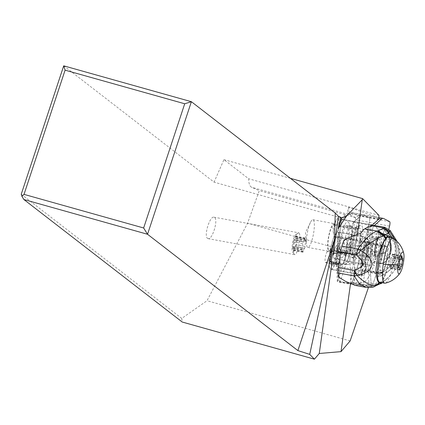 <?xml version="1.0" encoding="UTF-8"?>
<svg xmlns="http://www.w3.org/2000/svg" width="425" height="425" viewBox="0 0 425 425"><rect width="100%" height="100%" fill="white"/><g stroke="black" fill="none" stroke-linecap="round" stroke-linejoin="round"><path stroke-width="0.32" stroke-dasharray="2.12 1.59" d="M368.401 287.624L369.001 285.866L337.317 281.562L346.444 254.926L348.744 256.61L360.14 258.713L351.587 283.672A1.774 0.393 -79.5 0 1 351.124 284.383A1.774 0.393 -79.5 0 1 350.949 283.847L349.972 261.508A28.151 6.232 -79.5 0 1 350.152 253.507L351.974 229.001A5.318 1.179 -79.5 0 1 352.187 227.237A5.318 1.179 -79.5 0 1 354.046 221.808L361.112 215.427A28.151 6.232 -79.5 0 1 363.014 214.652A28.151 6.232 -79.5 0 1 363.412 214.795L369.421 217.924A3.549 0.786 -79.5 0 1 369.564 221.165A3.549 0.786 -79.5 0 1 369.325 222.365L362.626 250.081A28.151 6.232 -79.5 0 1 360.14 258.713L380.38 262.448A28.151 6.232 -79.5 0 0 382.861 253.815L388.822 229.16L382.861 253.815A28.151 6.232 -79.5 0 1 380.38 262.448L372.401 285.728A3.549 0.786 -79.5 0 1 371.477 287.157A3.549 0.786 -79.5 0 1 371.121 286.083L370.207 265.243A28.151 6.232 -79.5 0 1 370.388 257.247L372.358 230.833A3.549 0.786 -79.5 0 1 372.497 229.654A3.549 0.786 -79.5 0 1 373.734 226.036L374.43 225.409L373.734 226.036A3.549 0.786 -79.5 0 0 372.497 229.654A3.549 0.786 -79.5 0 0 372.358 230.833L352.118 227.099L350.152 253.507A28.151 6.232 100.5 0 0 349.972 261.508L350.88 282.349A3.549 0.786 100.5 0 0 351.236 283.417A3.549 0.786 100.5 0 0 352.166 281.993L360.14 258.713A28.151 6.232 100.5 0 0 362.626 250.081L369.325 222.365A3.549 0.786 100.5 0 0 369.564 221.165A3.549 0.786 100.5 0 0 369.421 217.924L363.412 214.795A28.151 6.232 100.5 0 0 363.014 214.652A28.151 6.232 100.5 0 0 361.112 215.427L353.499 222.302A3.549 0.786 100.5 0 0 352.261 225.919A3.549 0.786 100.5 0 0 352.118 227.099M376.343 257.306A11.438 2.534 100.5 0 0 380.736 245.932A11.438 2.534 100.5 0 0 380.216 234.823A11.438 2.534 100.5 0 0 379.939 234.839A11.438 2.534 100.5 0 0 375.541 246.213A11.438 2.534 100.5 0 0 376.061 257.322A11.438 2.534 100.5 0 0 376.343 257.306M359.699 231.104A11.438 2.534 -79.5 0 1 359.98 231.088A11.438 2.534 -79.5 0 1 360.501 242.197A11.438 2.534 -79.5 0 1 356.102 253.571A11.438 2.534 -79.5 0 1 355.826 253.587A11.438 2.534 -79.5 0 1 355.305 242.478A11.438 2.534 -79.5 0 1 359.699 231.104M63.713 65.827L214.057 182.155L341.727 218.036M21.25 194.214L181.757 318.41L207.012 300.719L247.594 223.167L259.308 190.65L251.621 187.266A22.169 7.432 -74.3 0 1 248.625 178.75L223.933 159.646L214.057 182.155M207.549 238.377L208.117 238.637C212.33 240.003 218.477 219.783 214.556 217.441L213.988 217.18C209.775 215.815 203.628 236.034 207.549 238.377M181.757 318.41L182.219 322.028M340.409 253.13L350.885 253.465L354.482 255.335L357.409 234.43M350.535 283.565L353.457 262.661A5.706 1.264 100.5 0 0 354.073 260.249A5.706 1.264 100.5 0 0 354.482 255.335M353.457 262.661L348.017 264.435L338.858 264.233M330.692 255.935A5.706 1.264 -79.5 0 1 328.743 260.881L325.853 262.629A5.706 1.264 -79.5 0 1 325.592 262.687A5.706 1.264 -79.5 0 1 325.46 256.466A5.706 1.264 -79.5 0 1 327.404 251.52L330.299 249.773A5.706 1.264 -79.5 0 1 330.554 249.714A5.706 1.264 -79.5 0 1 330.692 255.935M370.154 226.658A9.307 2.061 100.5 0 0 367.737 235.971A9.307 2.061 100.5 0 0 368.13 242.946A9.307 2.061 100.5 0 0 368.443 243.132A9.307 2.061 100.5 0 0 369.325 242.606L368.257 256.886A6.651 1.472 100.5 0 0 368.029 264.775A6.651 1.472 100.5 0 0 368.082 264.823L369.001 285.866M364.044 237.028A19.061 4.218 100.5 0 0 363.407 236.64A19.061 4.218 100.5 0 0 356.097 253.072A19.061 4.218 100.5 0 0 355.847 273.753A19.061 4.218 100.5 0 0 356.485 274.136A19.061 4.218 100.5 0 0 363.795 257.704A19.061 4.218 100.5 0 0 364.044 237.028M378.717 219.226L347.198 212.957L348.734 207.145L379.063 217.913M348.734 207.145C348.803 211.708 349.451 214.359 350.673 215.098L349.462 214.466A25.936 5.743 100.5 0 0 348.463 214.37A25.936 5.743 100.5 0 0 347.682 214.768A25.936 5.743 100.5 0 0 347.337 215.05L341.031 220.745A9.307 2.061 100.5 0 0 340.499 219.173A9.307 2.061 100.5 0 0 340.425 219.098M378.978 215.379L248.625 178.75M340.409 219.087L343.57 219.683L340.43 219.072L347.198 212.957M347.682 214.768L350.094 213.015A28.151 6.232 100.5 0 1 350.933 212.59A28.151 6.232 100.5 0 1 351.618 212.553A28.151 6.232 100.5 0 1 352.022 212.691L358.031 215.82L355.47 217.595L350.673 215.098L251.621 187.266M355.794 217.765L355.47 217.595A1.328 0.292 100.5 0 1 355.433 219.263L355.794 217.765L259.308 190.65M347.687 251.297L355.433 219.263L357.93 220.267L351.231 247.977L348.734 246.973A25.936 5.743 100.5 0 1 346.444 254.926L347.687 251.297L247.594 223.167M337.317 281.562L336.324 258.841A6.651 1.472 100.5 0 0 336.393 258.937A6.651 1.472 100.5 0 0 336.616 259.069A6.651 1.472 100.5 0 0 337.131 258.82A6.651 1.472 100.5 0 0 339.235 253.002A18.397 4.075 -79.5 0 1 339.384 246.314A6.651 1.472 100.5 0 0 339.256 246.123A6.651 1.472 100.5 0 0 339.033 245.99A6.651 1.472 100.5 0 0 337.365 248.466L337.243 250.134A25.936 5.743 100.5 0 0 337.073 257.502L338.034 279.469L339.166 282.168L340.197 281.568L348.744 256.61A28.151 6.232 100.5 0 0 351.231 247.977L382.861 253.815M350.131 340.935L207.012 300.719M340.276 221.43A3.103 0.685 100.5 0 0 339.065 225.627L338.311 235.79A9.307 2.061 100.5 0 0 341.031 220.745L342.651 219.704A5.318 1.179 100.5 0 0 340.792 225.133A5.318 1.179 100.5 0 0 340.584 226.897L338.757 251.409A28.151 6.232 100.5 0 0 338.576 259.404L339.554 281.743L339.256 282.195M368.082 264.823L336.324 258.841M334.013 258.496A6.651 1.472 -79.5 0 1 333.598 257.035A6.651 1.472 -79.5 0 1 335.484 246.813A6.651 1.472 -79.5 0 1 336.653 245.549A6.651 1.472 -79.5 0 1 336.871 245.682A6.651 1.472 -79.5 0 1 336.786 252.896A6.651 1.472 -79.5 0 1 334.236 258.628A6.651 1.472 -79.5 0 1 334.013 258.496M368.257 256.886L336.483 251.712L337.588 236.89A9.307 2.061 100.5 0 0 338.311 235.79L337.365 248.466A6.651 1.472 100.5 0 0 336.483 251.712M337.588 236.89L369.325 242.606M338.119 218.732A9.307 2.061 -79.5 0 1 337.997 228.831A9.307 2.061 -79.5 0 1 334.427 236.858A9.307 2.061 -79.5 0 1 334.114 236.667A9.307 2.061 -79.5 0 1 333.535 234.621A9.307 2.061 -79.5 0 1 336.175 220.309A9.307 2.061 -79.5 0 1 337.806 218.546A9.307 2.061 -79.5 0 1 338.119 218.732M354.046 221.808L342.651 219.704L349.717 213.323A28.151 6.232 100.5 0 1 350.094 213.015M389.56 226.105L357.93 220.267A3.549 0.786 100.5 0 0 358.169 219.061A3.549 0.786 100.5 0 0 358.031 215.82L389.661 221.659M355.146 259.537A17.51 3.878 100.5 0 0 362.031 241.203A17.51 3.878 100.5 0 0 360.655 225.138A17.51 3.878 100.5 0 0 360.554 225.176A17.51 3.878 100.5 0 0 354.089 241.634A17.51 3.878 100.5 0 0 354.253 259.319A17.51 3.878 100.5 0 0 355.146 259.537M358.737 226.222A16.07 3.559 100.5 0 0 358.036 226.116A16.07 3.559 100.5 0 0 357.94 226.143A16.07 3.559 100.5 0 0 351.512 244.311A16.07 3.559 100.5 0 0 352.16 257.481A16.07 3.559 100.5 0 0 352.978 257.678A16.07 3.559 100.5 0 0 354.222 256.658A16.07 3.559 100.5 0 0 354.54 256.206L352.017 254.007A14.408 3.188 100.5 0 0 356.331 239.222A14.408 3.188 100.5 0 0 355.736 227.407L358.737 226.222L359.284 227.726A14.726 3.262 100.5 0 0 358.477 227.598A14.726 3.262 100.5 0 0 352.585 244.242A14.726 3.262 100.5 0 0 353.18 256.312A14.726 3.262 100.5 0 0 355.066 255.558A14.726 3.262 100.5 0 0 355.47 254.973L354.54 256.206M334.369 224.984L356.113 229.001A12.968 2.869 100.5 0 0 355.683 228.74A12.968 2.869 100.5 0 0 355.295 228.783A12.968 2.869 100.5 0 0 350.104 243.44A12.968 2.869 100.5 0 0 350.625 254.07A12.968 2.869 100.5 0 0 350.976 254.246A12.968 2.869 100.5 0 0 352.808 252.625L331.064 248.614A12.968 2.869 -79.5 0 1 329.237 250.235A12.968 2.869 -79.5 0 1 328.366 239.429A12.968 2.869 -79.5 0 1 332.111 226.35A12.968 2.869 -79.5 0 1 333.944 224.729A12.968 2.869 -79.5 0 1 334.369 224.984L334.533 223.842L355.736 227.407M359.284 227.726L356.113 229.001M347.273 221.776A18.397 4.075 -79.5 0 1 348.543 222.392A18.397 4.075 -79.5 0 1 348.388 240.582A18.397 4.075 -79.5 0 1 342.04 257.63A18.397 4.075 -79.5 0 1 341.487 257.911A18.397 4.075 -79.5 0 1 339.235 253.002A6.651 1.472 100.5 0 0 339.384 246.314A18.397 4.075 -79.5 0 1 347.273 221.776M351.199 226.567A14.408 3.188 -79.5 0 1 351.464 226.881A14.408 3.188 -79.5 0 1 351.688 239.105A14.408 3.188 -79.5 0 1 347.475 253.167L347.353 253.263A14.519 3.214 -79.5 0 1 346.253 254.57A14.519 3.214 -79.5 0 1 345.817 254.788A14.519 3.214 -79.5 0 1 345.467 254.809A14.519 3.214 -79.5 0 1 344.494 242.712A14.519 3.214 -79.5 0 1 350.386 226.27A14.519 3.214 -79.5 0 1 350.737 226.254A14.519 3.214 -79.5 0 1 351.108 226.435M347.39 225.749A14.519 3.214 100.5 0 0 347.018 225.563A14.519 3.214 100.5 0 0 340.77 242.022A14.519 3.214 100.5 0 0 341.748 254.123A14.519 3.214 100.5 0 0 343.634 252.572L343.697 252.121A14.078 3.118 100.5 0 0 347.852 237.942A14.078 3.118 100.5 0 0 347.406 226.286A14.078 3.118 100.5 0 0 347.326 226.201M347.353 253.263L343.634 252.572M352.017 254.007L347.475 253.167M352.808 252.625L355.47 254.973M331.064 248.614L330.905 249.757L343.697 252.121M334.533 223.842A14.078 3.118 100.5 0 0 334.14 223.64A14.078 3.118 100.5 0 0 328.748 235.774A14.078 3.118 100.5 0 0 328.562 251.042A14.078 3.118 100.5 0 0 329.035 251.324A14.078 3.118 100.5 0 0 330.905 249.757M307.344 247.127A14.078 3.118 -79.5 0 1 306.462 244.035A14.078 3.118 -79.5 0 1 310.457 222.392A14.078 3.118 -79.5 0 1 312.922 219.725A14.078 3.118 -79.5 0 1 313.395 220.007A14.078 3.118 -79.5 0 1 313.209 235.275A14.078 3.118 -79.5 0 1 307.812 247.408A14.078 3.118 -79.5 0 1 307.344 247.127M343.57 219.683L371.36 224.942M223.933 159.646L290.413 178.33M338.534 232.316A19.061 4.218 -79.5 0 1 338.284 252.997A19.061 4.218 -79.5 0 1 330.974 269.429A19.061 4.218 -79.5 0 1 330.337 269.046A19.061 4.218 -79.5 0 1 330.586 248.365A19.061 4.218 -79.5 0 1 337.896 231.933A19.061 4.218 -79.5 0 1 338.534 232.316M339.129 247.833A18.843 4.17 100.5 0 0 337.864 232.135A18.843 4.17 100.5 0 0 329.757 253.491A18.843 4.17 100.5 0 0 331.022 269.195A18.843 4.17 100.5 0 0 339.129 247.833M361.383 274.778L359.258 274.385C360.395 274.29 361.664 272.51 363.083 269.046C366.021 267.192 366.828 264.594 365.495 261.237L367.067 252.992L367.726 245.363C369.867 243.158 369.702 241.129 367.221 239.27L365.882 237.304L364.305 238.175L366.435 238.563A18.843 4.069 100.4 0 0 365.776 238.786A18.843 4.069 100.4 0 0 360.66 249.9A18.843 4.069 100.4 0 0 359.81 275.644A18.843 4.069 100.4 0 0 360.644 275.437A18.843 4.069 100.4 0 0 361.383 274.778L362.435 274.948A18.843 4.17 -79.5 0 1 361.436 259.34A18.843 4.17 -79.5 0 1 367.365 239.572L366.435 238.563M331.022 269.195L362.435 274.948C363.572 274.008 364.746 271.841 365.962 268.441L365.144 266.486L363.003 266.119L366.095 253.592C366.738 248.79 366.791 245.214 366.249 242.856A18.843 4.069 -79.6 0 1 366.329 244.614A13.967 3.018 -79.6 0 1 363.614 263.994A18.843 4.069 -79.6 0 1 363.003 266.119M381.576 283.236L382.484 282.503C380.795 283.863 378.622 284.378 375.96 284.033L364.464 281.924L363.386 282.593A2.215 0.414 -172 0 1 360.719 282.54L361.776 274.986A8.867 1.918 -79.6 0 1 363.056 269.126L363.083 269.046M365.495 261.237L366.823 256.95A6.651 1.434 100.4 0 0 367.986 248.636L367.726 245.363M360.719 282.54L356.942 284.883L369.421 287.172A8.867 7.884 -103.9 0 0 372.757 287.157M354.981 285.366A44.333 9.578 100.4 0 0 356.942 284.883M359.258 274.385A18.843 4.069 -79.6 0 1 358.514 275.049A18.843 4.069 -79.6 0 1 357.68 275.257A18.843 4.069 -79.6 0 1 355.884 270.119L355.465 268.882L353.271 284.538M360.405 233.58L358.211 249.236L358.998 247.849A18.843 4.069 -79.6 0 1 363.646 238.393A18.843 4.069 -79.6 0 1 364.305 238.175M358.211 249.236C352.623 255.685 351.709 262.236 355.465 268.882M365.144 266.486A18.843 4.069 100.4 0 0 365.744 264.387L366.371 265.078L366.562 266.379L365.845 269.206A13.967 3.018 -79.6 0 1 364.947 270.146L363.545 271.017A13.967 3.018 -79.6 0 1 362.929 271.171A13.967 3.018 -79.6 0 1 362.249 258.225A13.967 3.018 -79.6 0 1 367.349 243.849L368.751 242.978A13.967 3.018 -79.6 0 1 369.368 242.829A13.967 3.018 -79.6 0 1 369.532 242.882A16.623 3.591 100.4 0 0 363.088 251.143A16.623 3.591 100.4 0 0 361.149 272.122A16.623 3.591 100.4 0 0 365.845 269.206M366.329 244.614L368.454 245.002C369.941 244.04 370.303 243.328 369.532 242.882L368.799 240.141L367.864 239.477L367.365 239.572M368.804 240.141L369.569 242.569L368.379 243.265L366.249 242.856M369.569 242.569A14.854 3.288 100.5 0 0 368.82 241.905A14.854 3.288 100.5 0 0 362.429 258.74A14.854 3.288 100.5 0 0 363.428 271.113A14.854 3.288 100.5 0 0 365.962 268.441M364.464 281.924A44.333 9.578 100.4 0 0 371.126 271.745A53.199 11.491 -79.6 0 1 374.127 265.636L374.218 265.386M380.439 259.776C383.106 260.079 385.268 259.303 386.925 257.454L386.516 260.424C384.609 262.613 382.123 263.569 379.058 263.298L380.439 259.776L382.367 246.67C383.855 245.65 384.025 244.391 382.872 242.903L381.082 242.574A7.979 1.721 100.4 0 0 381.028 236.412A66.502 14.365 100.4 0 0 377.899 232.608A53.199 11.491 -79.6 0 1 377.124 232.13L378.818 232.103A53.199 11.491 -79.6 0 1 377.124 228.91A44.333 9.578 100.4 0 0 374.271 225.383M381.082 283.592L374.919 284.867A63.931 12.022 8 0 0 375.96 284.033C377.103 282.907 377.798 280.42 378.048 276.574L378.978 263.505L373.708 262.538A66.502 14.365 100.4 0 0 378.606 253.741A7.979 1.721 100.4 0 0 380.55 246.335L382.367 246.67L384.641 252.827L381.315 254.235L378.606 253.741M393.008 238.276L395.383 240.832L399.691 250.84L398.379 263.277L394.198 270.938L390.559 275.32L382.484 282.503C383.292 281.562 383.504 279.172 383.116 275.326L383.127 272.154L378.42 273.068L371.126 271.745M377.124 228.91L384.386 230.244L388.636 232.81C401.009 248.099 399.187 261.093 383.175 271.788L383.127 272.154M384.827 227.317L384.731 228.639L389.263 231.407L388.546 233.883L389.321 238.574C388.067 235.843 385.98 234.143 383.053 233.484L383.998 231.072L388.546 233.883C399.394 247.94 397.715 259.951 383.509 269.912L378.404 271.076M384.731 228.639L384.402 230.127L388.678 232.661C401.243 248.142 399.394 261.279 383.132 272.09L378.42 273.068M388.647 232.762L384.402 230.127M384.37 230.276L383.998 231.072M383.78 237.187L386.559 239.094L382.872 242.903L383.902 234.494L383.058 233.5C385.958 234.218 388.057 235.928 389.342 238.632L389.321 238.574C392.833 246.909 391.834 254.378 386.32 260.987L383.175 271.788L378.42 272.754M377.899 232.608L383.09 233.559L388.381 236.916L389.342 238.632C392.769 246.888 391.781 254.299 386.368 260.86L386.32 260.987C384.365 263.017 381.9 263.925 378.925 263.702M383.079 233.543L388.562 237.23L389.342 238.632M383.09 233.559L388.338 236.852L389.406 238.776C392.62 246.845 391.643 254.102 386.474 260.546L391.016 250.452L389.428 238.823L390.001 240.672L390.533 250.118L386.925 257.454L384.641 252.827L381.475 253.746M389.582 239.232L388.338 236.852L389.433 238.845M383.902 234.494C386.607 235.11 388.487 236.714 389.544 239.302L386.559 239.094L383.727 236.906L381.028 236.412M378.818 232.103L374.127 265.636L372.645 264.153A53.199 11.491 -79.6 0 1 373.708 262.538M372.645 264.153L377.124 232.13M381.082 242.574L380.55 246.335M379.058 263.298L378.978 263.505C382.022 263.782 384.508 262.836 386.437 260.668L386.368 260.86C384.439 262.985 381.963 263.904 378.946 263.622M379.015 263.404C382.07 263.686 384.556 262.73 386.474 260.546L386.437 260.668M381.581 253.343L384.63 252.684C390.022 249.093 390.649 244.587 386.516 239.163L383.791 237.437M370.526 253.587L375.636 254.522L376.863 255.967L378.34 251.605L375.626 251.876L371.365 251.095L370.526 253.587L368.911 254.591A11.082 2.396 100.4 0 1 371.322 237.341L376.608 238.159L377.517 237.989L378.16 237.299C375.753 241.846 374.138 254.416 375.392 256.286M376.608 238.159L378.967 237.086L379.642 236.13L380.056 239.317L378.308 239.248L378.048 237.272L372.938 236.337L373.177 238.159L378.308 239.248M377.517 237.989A10.752 2.322 100.4 0 0 375.025 247.669A10.752 2.322 100.4 0 0 374.802 249.528A10.752 2.322 100.4 0 0 375.025 255.802L375.493 256.822A11.395 2.46 -79.6 0 1 375.116 249.826A11.395 2.46 -79.6 0 1 378.271 236.985L379.642 236.13M376.545 251.823L375.636 254.522L374.218 255.414L375.025 255.802M371.365 251.095L373.177 238.159M371.322 237.341L372.938 236.337M374.728 237.968A11.082 2.396 -79.6 0 0 372.443 247.26A11.082 2.396 -79.6 0 0 372.316 255.218L374.218 255.414M372.316 255.218L368.911 254.591M378.075 276.197L383.095 274.991C401.258 263.048 403.314 248.519 389.263 231.407L384.774 228.507M389.619 231.567C390.447 230.27 390.362 230.185 389.353 231.301C403.522 248.577 401.439 263.256 383.116 275.326L378.048 276.574M390.559 275.32L385.533 279.857L381.714 282.625M387.759 235.721A24.384 5.27 -79.6 0 1 388.28 235.705A24.384 5.27 -79.6 0 1 388.418 235.737M389.863 237.692A24.384 5.27 -79.6 0 1 388.997 260.971A24.384 5.27 -79.6 0 1 381.491 282.582M382.224 282.721L385.533 279.857M375.96 269.402A24.384 5.27 -79.6 0 1 377.448 258.798M386.399 245.953A13.967 3.018 100.4 0 1 387.074 258.899A13.967 3.018 100.4 0 1 381.979 273.27L380.577 274.141A13.967 3.018 100.4 0 1 379.961 274.295A13.967 3.018 100.4 0 1 379.281 261.348A13.967 3.018 100.4 0 1 384.381 246.973L385.778 246.102A13.967 3.018 100.4 0 1 386.399 245.953L369.368 242.829M365.776 287.348L369.421 287.172A32.725 6.147 7.9 0 0 369.644 287.114A32.714 6.147 8 0 0 370.196 286.96A85.855 16.145 8 0 0 374.919 284.867M338.725 277.132L340.584 263.84A5.541 1.195 -79.6 0 1 340.382 259.303A5.541 1.195 -79.6 0 1 342.013 253.629L343.873 240.337M340.584 263.84L342.678 264.169C350.413 264.61 353.026 254.612 345.456 253.518L342.013 253.629M368.56 226.477L367.503 234.037A8.867 1.918 -79.6 0 0 367.232 239.27A2.215 1.684 -4.6 0 0 369.968 238.011L370.722 247.382A2.215 1.684 175.4 0 1 367.986 248.636M384.652 228.198L383.802 227.981M331.84 251.122A5.541 1.195 100.4 0 0 329.816 256.827A5.541 1.195 100.4 0 0 330.087 261.965A5.541 1.195 100.4 0 0 330.331 261.906A5.541 1.195 100.4 0 0 332.355 256.201A5.541 1.195 100.4 0 0 332.084 251.063A5.541 1.195 100.4 0 0 331.84 251.122M365.744 264.387L363.614 263.994M338.135 248.434A14.854 3.288 -79.5 0 1 331.75 265.269A14.854 3.288 -79.5 0 1 330.751 252.896A14.854 3.288 -79.5 0 1 337.142 236.056A14.854 3.288 -79.5 0 1 338.135 248.434M337.742 248.683A13.303 2.943 100.5 0 0 336.85 237.602A13.303 2.943 100.5 0 0 331.128 252.678A13.303 2.943 100.5 0 0 332.021 263.76A13.303 2.943 100.5 0 0 337.742 248.683M346.768 250.352A13.303 2.943 -79.5 0 1 341.052 265.428A13.303 2.943 -79.5 0 1 340.159 254.347A13.303 2.943 -79.5 0 1 345.876 239.27A13.303 2.943 -79.5 0 1 346.768 250.352M372.279 255.058A13.303 2.943 100.5 0 0 371.386 243.977A13.303 2.943 100.5 0 0 365.67 259.053A13.303 2.943 100.5 0 0 366.562 270.135A13.303 2.943 100.5 0 0 372.279 255.058M387.159 257.805A13.303 2.943 -79.5 0 1 381.443 272.882A13.303 2.943 -79.5 0 1 380.55 261.8A13.303 2.943 -79.5 0 1 386.267 246.723A13.303 2.943 -79.5 0 1 387.159 257.805M379.711 282.253A22.833 5.052 100.5 0 0 389.528 256.371A22.833 5.052 100.5 0 0 387.998 237.347M393.513 238.478A22.833 5.052 -79.5 0 1 394.581 257.306A22.833 5.052 -79.5 0 1 385.263 283.172M390.835 267.564L390.458 268.398L390.362 267.851A3.729 0.823 100.5 0 0 390.001 265.827A3.729 0.823 100.5 0 0 389.624 266.066L389.608 264.594A3.729 0.823 100.5 0 0 390.192 262.007A3.729 0.823 100.5 0 0 390.293 259.717L390.756 257.954A3.729 0.823 100.5 0 0 390.772 257.959A3.729 0.823 100.5 0 0 392.179 254.862L392.557 254.028L392.652 254.575A3.729 0.823 100.5 0 0 393.013 256.604A3.729 0.823 100.5 0 0 393.391 256.36L393.407 257.837A3.729 0.823 100.5 0 0 392.822 260.419A3.729 0.823 100.5 0 0 392.721 262.714L392.259 264.472A3.729 0.823 100.5 0 0 392.243 264.472A3.729 0.823 100.5 0 0 390.835 267.564L399.728 269.206M299.078 233.038A11.082 2.454 100.5 0 0 298.706 232.815A11.082 2.454 100.5 0 0 298.106 233.001A11.082 2.454 100.5 0 0 293.941 245.379A11.082 2.454 100.5 0 0 294.19 254.23A11.082 2.454 100.5 0 0 294.312 254.394A11.082 2.454 100.5 0 0 294.684 254.617A11.082 2.454 100.5 0 0 299.45 242.053A11.082 2.454 100.5 0 0 299.078 233.038M296.777 241.99A8.867 1.96 100.5 0 0 295.699 234.749A8.867 1.96 100.5 0 0 292.368 244.657A8.867 1.96 100.5 0 0 292.565 251.733A8.867 1.96 100.5 0 0 296.777 241.99M295.322 246.585A3.729 0.823 100.5 0 0 295.306 246.58A3.729 0.823 100.5 0 0 293.898 249.672L293.521 250.511L293.425 249.964A3.729 0.823 100.5 0 0 293.064 247.934A3.729 0.823 100.5 0 0 292.687 248.173L292.671 246.702A3.729 0.823 100.5 0 0 293.255 244.12A3.729 0.823 100.5 0 0 293.356 241.825L293.818 240.061A3.729 0.823 100.5 0 0 293.834 240.067A3.729 0.823 100.5 0 0 295.242 236.975L295.619 236.135L295.72 236.683A3.729 0.823 100.5 0 0 296.082 238.712A3.729 0.823 100.5 0 0 296.459 238.473L296.469 239.944A3.729 0.823 100.5 0 0 295.885 242.526A3.729 0.823 100.5 0 0 295.784 244.821L295.322 246.585L304.677 248.312L305.139 246.548A3.729 0.823 -79.5 0 1 305.24 244.253A3.729 0.823 -79.5 0 1 305.825 241.671L305.809 240.199A3.729 0.823 -79.5 0 1 305.432 240.438A3.729 0.823 -79.5 0 1 305.07 238.409L304.975 237.862L304.592 238.701A3.729 0.823 -79.5 0 1 303.19 241.793L302.706 243.552A3.729 0.823 -79.5 0 1 302.611 245.847A3.729 0.823 -79.5 0 1 302.026 248.428L302.037 249.9A3.729 0.823 -79.5 0 1 302.414 249.661A3.729 0.823 -79.5 0 1 302.775 251.69L302.876 252.238L303.253 251.398A3.729 0.823 -79.5 0 1 304.661 248.306A3.729 0.823 -79.5 0 1 304.677 248.312L295.322 246.585M293.834 240.067L303.19 241.793A3.729 0.823 -79.5 0 1 303.174 241.788L293.818 240.067L303.168 241.788M380.38 262.448L372.401 285.728A3.549 0.786 -79.5 0 1 371.121 286.083L370.207 265.243A28.151 6.232 -79.5 0 1 370.388 257.247L372.358 230.833M370.207 265.243L338.576 259.404L337.073 257.502M350.88 282.349L371.121 286.083M372.401 285.728L352.166 281.993M349.462 214.466L352.022 212.691L383.653 218.53M378.856 218.705L349.717 213.323L347.337 215.05M353.499 222.302L370.823 225.5M372.428 225.792L373.734 226.036M337.243 250.134L338.757 251.409L370.388 257.247M348.017 264.435L328.743 260.881M330.299 249.773L349.568 253.332M351.974 229.001L340.584 226.897L339.065 225.627M351.587 283.672L340.197 281.568M339.554 281.743L350.949 283.847M325.853 262.629L331.75 263.712M335.516 253.018L327.404 251.52M366.823 256.95A2.215 1.047 17.2 0 1 369.171 258.469L365.404 270.645A2.215 1.047 -162.8 0 0 363.056 269.126M353.828 284.782L355.884 270.119M368.454 245.002A18.843 4.069 100.4 0 0 368.379 243.265M370.722 247.382A8.867 1.918 -79.6 0 1 369.171 258.469M363.386 282.593L364.443 275.039A6.651 1.434 100.4 0 1 365.404 270.645M369.968 238.011A6.651 1.434 100.4 0 1 370.175 234.09L371.232 226.536M361.776 274.986A2.215 0.414 8 0 0 364.443 275.039M375.493 256.822L376.863 255.967M378.34 251.605L380.056 239.317M377.437 238.94L375.626 251.876M394.554 239.222L395.383 240.826M374.011 286.795L370.196 286.96M372.932 287.109A8.867 7.942 75.3 0 1 369.644 287.114M358.998 247.849L361.053 233.187M370.175 234.09A2.215 0.414 -172 0 1 367.503 234.037M384.381 246.973L367.349 243.849M363.545 271.017L380.577 274.141M368.751 242.978L385.778 246.102M381.979 273.27L364.947 270.146M349.918 251.802A8.867 1.96 100.5 0 0 349.323 244.412A8.867 1.96 100.5 0 0 345.509 254.463A8.867 1.96 100.5 0 0 346.104 261.853A8.867 1.96 100.5 0 0 349.918 251.802M366.929 254.942A8.867 1.96 -79.5 0 1 363.115 264.993A8.867 1.96 -79.5 0 1 362.52 257.603A8.867 1.96 -79.5 0 1 366.334 247.552A8.867 1.96 -79.5 0 1 366.929 254.942M394.581 257.306A24.825 4.67 -172 0 1 403.617 261.274M390.362 267.851L399.712 269.577M389.624 266.066L398.799 267.761M389.608 264.594L398.963 266.321M390.293 259.717L399.643 261.444M390.756 257.954L400.095 259.68M392.179 254.862L401.529 256.588M392.652 254.575L401.625 256.233M393.391 256.36L402.746 258.087M393.407 257.837L400.674 259.176M392.721 262.714L399.511 263.967M392.259 264.472L399.133 265.742L392.243 264.472M293.425 249.964L302.775 251.69M303.253 251.398L293.898 249.672M292.687 248.173L302.037 249.9M305.139 246.548L295.784 244.821M305.825 241.671L296.469 239.944M305.809 240.199L296.459 238.473M305.07 238.409L295.72 236.683M304.592 238.701L295.242 236.975M302.706 243.552L293.356 241.825M302.026 248.428L292.671 246.702M351.236 283.417L371.477 287.157M351.618 212.553L379.047 217.611M376.061 257.322L355.826 253.587M380.216 234.823L359.98 231.088M330.554 249.714L350.768 253.443M336.653 245.549L339.033 245.99M334.427 236.858L368.443 243.132M339.198 282.184L351.124 284.383M352.16 257.481L354.253 259.319M357.94 226.143L360.554 225.176M355.066 255.558L354.222 256.658M351.464 226.881L348.543 222.392M346.253 254.57L342.04 257.63M350.737 226.254L347.018 225.563M345.467 254.809L341.748 254.123M350.625 254.07L353.18 256.312M355.295 228.783L358.477 227.598M355.683 228.74L333.944 224.729M350.976 254.246L329.237 250.235M312.922 219.725L334.14 223.64M307.812 247.408L329.035 251.324M310.457 222.392L305.458 232.661L306.462 244.035M334.236 258.628L336.616 259.069M335.484 246.813L333.12 251.664L333.598 257.035M337.806 218.546L371.822 224.82M336.175 220.309L332.865 227.099L333.535 234.621M325.592 262.687L332.647 263.989M356.485 274.136L330.974 269.429M363.407 236.64L337.896 231.933M366.238 268.43C362.243 277.164 362.583 274.879 359.81 275.644L357.68 275.257M365.882 237.304L337.864 232.135M390.001 240.672C389.895 238.25 391.563 249.178 390.533 250.118C391.143 246.245 390.968 243.095 390.001 240.672M378.872 232.124L374.207 265.444M377.57 237.958L378.994 237.07M386.962 278.864L394.209 270.948M397.078 241.416L399.643 249.252L400.095 254.554L398.4 263.282M388.28 235.705L388.684 235.779M382.001 282.944L386.957 278.869M341.418 264.042L338.943 263.59M331.399 262.204L330.087 261.965M345.456 253.518L332.084 251.063M379.961 274.295L362.929 271.171M363.428 271.113L331.75 265.269M368.82 241.905L337.142 236.056M341.052 265.428L332.021 263.76M345.876 239.27L336.85 237.602M346.63 250.522C347.082 244.136 347.145 241.49 346.827 242.595C346.662 242.967 347.496 243.573 349.323 244.412L366.334 247.552L369.314 246.744C368.741 246.463 367.572 250.506 365.808 258.883C365.351 265.152 365.288 267.798 365.612 266.81C365.787 266.443 364.953 265.837 363.115 264.993L346.104 261.853L343.124 262.661C343.697 262.942 344.866 258.894 346.63 250.522M381.443 272.882L366.562 270.135M386.267 246.723L371.386 243.977M390.458 268.398L399.813 270.125M390.001 265.827L398.772 267.442M389.518 266.13L398.873 267.856M392.557 254.028L401.912 255.754M393.013 256.604L401.131 258.102M393.497 256.296L402.847 258.023M392.264 264.472L401.614 266.199M213.988 217.18L298.706 232.815M295.699 234.749L298.106 233.001M292.565 251.733L294.19 254.23M208.117 238.637L294.684 254.617M293.521 250.511L302.876 252.238M293.064 247.934L302.414 249.661M295.306 246.58L304.661 248.306M296.56 238.404L305.91 240.13M296.082 238.712L305.432 240.438M295.619 236.135L304.975 237.862M292.581 248.242L301.936 249.969"/><path stroke-width="0.64" d="M389.56 226.105L388.822 229.16L389.56 226.105A3.549 0.786 -79.5 0 0 389.805 224.899A3.549 0.786 -79.5 0 1 389.56 226.105M389.661 221.659A3.549 0.786 -79.5 0 1 389.805 224.899A3.549 0.786 -79.5 0 0 389.661 221.659L383.653 218.53L389.661 221.659M381.347 219.162L374.43 225.409L381.347 219.162A28.151 6.232 -79.5 0 1 383.249 218.392A28.151 6.232 -79.5 0 1 383.653 218.53A28.151 6.232 -79.5 0 0 381.347 219.162L378.856 218.705M314.41 359.173L319.265 353.483L331.819 263.787A5.706 1.264 100.5 0 1 331.835 257.64A5.706 1.264 100.5 0 1 333.296 253.258L338.465 216.32L335.213 212.994L334.571 239.684L297.888 350.598L309.719 354.376L314.41 359.173L182.219 322.028L23.89 199.522L21.941 196.382L21.25 194.214L63.713 65.827L191.383 101.703L147.539 234.265L143.645 227.986L24.013 194.374L65.094 70.157L63.713 65.827M21.941 196.382L24.013 194.374M23.89 199.522L147.539 234.265L297.888 350.598M334.571 239.684L309.719 354.376M357.409 234.43L362.265 199.745L346.954 215.496L338.188 228.74L340.808 217.324L338.465 216.32M333.296 253.258L340.409 253.13M371.36 224.942L372.21 225.107L378.717 219.226L378.978 215.379L362.594 198.613L362.265 199.745M319.265 353.483L341.009 351.634L350.535 283.565M341.009 351.634L350.131 340.935L368.401 287.624M372.21 225.107A9.307 2.061 100.5 0 0 372.13 225.011A9.307 2.061 100.5 0 0 371.822 224.82A9.307 2.061 100.5 0 0 370.154 226.658M338.858 264.233L331.819 263.787M290.413 178.33L362.594 198.613M338.188 228.74L341.727 218.036L346.954 215.496M341.727 218.036L340.808 217.324M335.213 212.994L191.383 101.703L184.721 103.774L143.645 227.986M65.094 70.157L184.721 103.774M338.125 272.967L354.089 275.899A8.867 5.982 -27.7 0 0 357.048 275.405C365.606 273.541 370.531 270.236 371.806 265.487C371.987 259.494 368.215 254.543 360.501 250.633C369.777 242.994 377.283 238.106 383.031 235.96L377.251 231.11L364.788 228.825A44.333 9.578 100.4 0 0 361.053 233.187L351.842 236.422L343.873 240.337A44.333 9.578 100.4 0 0 341.886 246.107A8.867 1.918 100.4 0 0 340.547 252.147L338.385 267.601A8.867 1.918 100.4 0 0 338.125 272.967A44.333 9.578 100.4 0 0 338.725 277.132L345.557 281.355L353.828 284.782A44.333 9.578 100.4 0 0 354.981 285.366L365.776 287.348L372.757 287.157A8.867 7.884 -103.9 0 0 376.136 285.228L376.385 285.18A8.867 7.942 75.3 0 1 373.108 287.066L373.108 287.066A8.867 7.942 75.3 0 1 372.932 287.109M374.271 225.383A44.333 9.578 100.4 0 0 372.311 225.866L383.802 227.981L384.822 227.317L374.271 225.383M364.788 228.825L368.56 226.477A2.215 0.414 8 0 0 371.232 226.536L372.311 225.866M383.031 235.96L384.407 235.365L385.889 237.83L387.759 235.721L388.684 235.779L391.675 237.208L388.71 232.656L389.608 231.583C390.447 230.27 390.362 230.185 389.353 231.301M381.714 282.625L379.318 282.922L376.986 285.053L382.224 282.721M388.418 235.737A24.384 5.27 -79.6 0 1 389.863 237.692M381.491 282.582A24.384 5.27 -79.6 0 1 381.124 282.96M391.675 237.208L393.008 238.276M372.757 287.157L381.974 282.965M385.889 237.83L385.486 238.383C382.686 242.813 380.008 249.624 377.448 258.798L375.96 269.402C376.183 276.526 377.198 280.978 378.999 282.763L379.318 282.922M374.011 286.795L376.986 285.053L376.385 285.18L378.999 282.763M365.776 287.348L359.47 283.788L354.089 275.899A8.867 1.918 -79.6 0 1 354.349 270.528A8.867 2.507 -112.3 0 0 357.048 275.405C364.23 282.731 370.589 286.004 376.136 285.228M385.486 238.383L383.844 235.604L377.968 230.913L383.802 227.981L389.608 231.583L384.652 228.198M378.516 230.743L384.407 235.365L388.71 232.656C387.892 231.009 385.932 229.712 382.829 228.756M377.968 230.913L377.251 231.11C371.588 232.842 365.128 238.818 357.861 249.039A8.867 3.586 -143.7 0 1 360.501 250.633L356.522 255.08A8.867 1.918 -79.6 0 1 357.861 249.039L341.886 246.107M393.051 238.282L387.998 237.347A22.833 5.052 100.5 0 0 378.181 263.229A22.833 5.052 100.5 0 0 379.711 282.253L384.763 283.188A22.833 5.052 -79.5 0 1 383.233 264.164A22.833 5.052 -79.5 0 1 393.051 238.282A22.833 5.052 -79.5 0 1 393.513 238.478A24.825 24.825 0 0 1 403.75 253.438A11.082 2.454 -79.5 0 1 403.617 261.274A11.082 2.454 100.5 0 1 400.169 272.85A11.082 2.454 100.5 0 1 398.108 264.605A11.082 2.454 -79.5 0 1 401.014 253.969A11.082 2.454 -79.5 0 1 403.75 253.438M400.169 272.85A24.825 24.825 0 0 1 385.263 283.172A22.833 5.052 -79.5 0 1 384.763 283.188M398.974 267.793A3.729 0.823 -79.5 0 1 399.351 267.553A3.729 0.823 -79.5 0 1 399.712 269.577L399.813 270.125L400.191 269.291A3.729 0.823 -79.5 0 1 401.593 266.199L402.077 264.44A3.729 0.823 -79.5 0 1 402.178 262.145A3.729 0.823 -79.5 0 1 402.757 259.563L402.746 258.087A3.729 0.823 -79.5 0 1 402.369 258.331A3.729 0.823 -79.5 0 1 402.007 256.302L401.912 255.754L401.529 256.588A3.729 0.823 -79.5 0 1 400.127 259.686A3.729 0.823 -79.5 0 1 400.111 259.68L399.643 261.444A3.729 0.823 -79.5 0 1 399.543 263.734A3.729 0.823 -79.5 0 1 398.963 266.321L398.799 267.761M401.593 266.199A3.729 0.823 -79.5 0 1 401.609 266.199L399.133 265.742L401.577 266.193M370.823 225.5L372.428 225.792M331.75 263.712L333.96 264.122M389.608 231.583L394.554 239.222M338.385 267.601L354.349 270.528C359.189 268.531 362.105 266.443 363.109 264.265C362.95 261.959 360.751 258.899 356.522 255.08L340.547 252.147M398.108 264.605A24.825 4.67 -172 0 1 383.233 264.164M400.191 269.291L399.728 269.206M401.625 256.233L402.007 256.302M400.674 259.176L402.757 259.563M399.511 263.967L402.077 264.44M379.047 217.611L383.249 218.392M384.907 227.333L390.182 230.531L397.078 241.416M382.001 282.944L382.282 282.731M380.901 283.714L382.011 282.938M338.943 263.59L331.399 262.204M398.772 267.442L399.351 267.553M401.131 258.102L402.369 258.331"/></g></svg>
